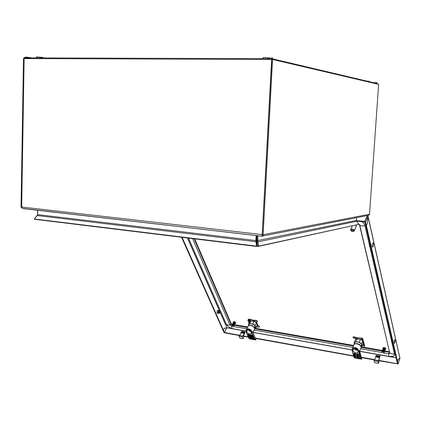 <?xml version="1.0" encoding="UTF-8"?>
<svg xmlns="http://www.w3.org/2000/svg" width="421" height="421" viewBox="0 0 421 421"><rect width="100%" height="100%" fill="white"/><g stroke="black" fill="none" stroke-linecap="round" stroke-linejoin="round"><path stroke-width="0.63" d="M369.101 81.658L368.959 81.264L366.444 81.032M48.536 57.956L53.062 57.972M259.004 58.635L263.046 58.493M41.158 57.935L36.601 57.919M42.91 57.44L36.811 56.882L36.385 56.972L36.374 57.798M269.266 58.672L263.057 58.651M270.477 58.003L263.946 57.451L263.088 57.614L263.041 58.593M40.342 57.93L37.369 57.919M268.151 58.666L264.162 58.651M271.834 58.703L262.262 234.602L263.12 234.697L263.178 235.228L262.846 236.06L262.125 236.207M271.682 59.477L272.566 59.482L263.12 234.697L369.527 214.226L368.728 215.299L262.93 235.97M272.687 58.908L376.827 83.484L376.958 82.758L377.858 84.174M271.724 58.477L272.034 57.698L272.619 58.319L272.566 59.482L378.642 84.358L369.527 214.226M374.758 83.447L376.884 83.49L377.569 84.105M23.481 58.556L25.923 57.882L25.939 57.219L24.613 57.351L23.481 58.556L21.05 206.974L21.718 207.1M271.682 59.493L271.766 57.677M271.866 59.098L271.734 58.308M262.262 234.581L262.015 236.186L262.394 234.902M262.167 235.407L262.151 235.697M262.209 235.271L262.399 234.918M24.155 58.561L21.666 207.048L262.204 234.592L271.624 59.477L24.155 58.556L21.708 207.053L22.529 208.369L262.041 236.218M23.639 208.642L262.015 236.186M22.876 208.553L21.76 207.937L21.05 206.974M262.262 234.602L262.183 236.228M367.58 215.61L368.728 215.299M367.954 215.447L367.565 215.526M257.131 235.623L257.036 242.08L356.65 221.278L356.424 220.441L257.705 240.565L258.631 246.143L257.884 246.522L257.036 242.08M37.69 210.268L37.606 214.626L37.227 215.557L255.91 241.686L255.852 240.544L256.278 240.459L256.968 246.517L256.626 246.127L34.322 218.952L37.227 215.557M37.269 215.489L37.611 214.452M237.902 233.445L224.304 231.871M56.188 212.442L45.526 211.221M217.047 312.84L218.92 312.861L219.046 311.466L218.92 312.861M219.046 311.466L218.288 311.098L218.11 313.061M218.288 311.098L217.225 310.951M219.673 311.051L218.973 310.498L218.362 310.956L217.299 310.809M217.099 312.956L218.831 313.366M219.288 311.156L218.362 310.956M218.973 312.977L219.304 313.171L219.646 312.835L218.162 313.177M219.794 311.24L219.12 311.324M219.446 312.803L219.888 312.219L219.746 311.23M219.73 312.719L219.857 311.329M218.083 310.409L217.483 310.556L216.994 311.698L217.083 312.929L217.599 313.261M355.529 338.889L355.503 339.494M256.252 321.849L257.578 324.507L257.368 324.907L257.899 325.27L257.357 325.67L257.042 325.454M219.925 311.972L226.893 327.748M368.022 216.205L399.945 358.25L398.192 359.25L397.461 361.329L366.37 225.567L367.307 223.409L368.028 216.32L367.386 215.62M245.938 331.106L226.766 327.77M367.144 215.82L367.98 216.468L365.56 222.02L364.702 221.399L367.144 215.82L366.423 215.747M397.461 361.329L396.877 361.223L364.875 221.946L356.561 221.088M397.44 363.691L396.882 361.25L397.466 361.355L398.04 363.944L399.845 358.687M378.858 360.744L398.04 363.944M224.382 332.458L223.346 330.122L224.277 328.306L226.83 327.78L224.414 332.485L226.887 327.78L245.943 331.159M223.346 330.122L222.872 330.038L223.93 332.411L224.456 332.795L239.412 335.511M233.218 322.023L233.75 321.544L234.723 321.728L235.618 322.412L235.734 323.118M233.234 322.575L233.46 321.86L234.76 322.102L235.655 323.07L235.171 323.596M232.792 326.343L233.081 326.496M232.155 325.959L232.255 325.228L233.445 325.649M234.471 322.528L233.781 325.617L232.36 324.891L231.855 325.228L232.034 325.796M232.86 323.333L233.597 322.444M232.771 323.475L233.108 323.223L232.781 323.623M232.776 324.338L232.281 324.633M232.881 324.065L232.408 324.386M232.987 323.791L232.524 324.117M233.097 323.523L232.639 323.854M231.987 325.165L232.16 324.917M233.65 322.639L233.666 322.36L234.313 322.575M233.744 322.644L234.329 322.807L233.56 322.639L233.566 322.918M233.287 323.791L233.302 323.486L234.023 323.686L233.387 323.202L234.123 323.37L233.471 322.918L234.123 323.239M235.123 322.939L234.444 322.107L233.776 322.002L233.75 322.328M234.739 322.391L233.55 322.076L233.576 322.449M232.997 324.049L232.929 323.765M232.913 324.333L232.839 324.044M232.666 324.612L232.75 324.328M232.771 324.912L232.645 324.68M233.65 324.98L233.776 324.68L233.071 324.37L232.913 324.975M233.739 324.654L233.518 324.181L233.092 324.375M233.829 324.338L233.644 323.891L233.223 323.781L233.192 324.081M234.213 323.107L234.265 322.781M234.023 323.675L234.113 323.407M233.918 324.023L234.034 323.723M233.571 325.307L233.681 325.001L232.997 324.67M235.039 323.381L235.123 323.638M234.581 322.949L235.076 323.791M234.492 323.265L234.934 323.728L234.807 324.217M234.792 324.023L235.092 323.686M234.671 322.633L235.265 323.291M234.971 323.27L234.65 322.707M234.708 323.881L234.471 323.339M234.581 324.186L234.402 323.586M234.455 324.496L234.308 323.907M234.323 324.807L234.218 324.233M234.965 323.496L234.56 323.023M234.123 324.559L234.213 325.117M234.023 324.886L234.065 325.433M233.781 325.049L233.929 325.743M246.843 328.754L233.097 326.496M233.397 322.297L233.55 322.076M234.771 322.27L235.26 322.833M233.792 326.054L233.781 325.617M232.897 325.044L233.56 325.401M231.992 325.065L232.555 324.965M232.003 325.386L232.813 325.233L233.655 325.828M233.892 322.365L235.081 322.96M232.139 324.917L232.224 324.265L231.182 323.554L194.713 238.891M233.297 322.502L233.481 322.233M233.15 322.781L233.376 322.491M233.208 322.633L233.402 322.428M233.008 323.065L233.276 322.754M233.06 322.912L233.297 322.691M232.918 323.191L233.202 322.954M232.466 324.059L232.908 323.833M232.339 324.302L232.818 324.112M232.224 324.554L232.729 324.396M233.629 322.428L234.323 322.549M233.534 322.707L234.244 322.854M233.45 322.986L234.171 323.17M233.366 323.27L234.092 323.481M233.281 323.56L234.013 323.802M233.208 323.849L233.929 324.117M233.129 324.144L233.844 324.438M233.055 324.438L233.755 324.759M232.976 324.738L233.66 325.08M232.866 324.928L233.576 325.275M232.992 324.638L233.66 324.944M233.097 324.349L233.744 324.623M233.197 324.065L233.839 324.302M233.292 323.775L233.929 323.986M233.597 322.928L234.223 323.07M234.381 323.66L234.776 324.133M234.286 323.986L234.639 324.459M234.192 324.312L234.502 324.78M234.097 324.638L234.36 325.101M233.997 324.965L234.218 325.417M233.892 325.291L234.065 325.733M233.808 325.538L233.944 325.975M234.013 324.428L234.213 324.654M234.118 324.112L234.355 324.37M234.218 323.796L234.502 324.086M234.313 323.481L234.644 323.807M234.397 323.16L234.792 323.523M234.471 322.839L234.939 323.244M372.417 243.548L373.206 243.012L373.506 244.338L373.248 246.227L372.469 247.264L372.022 245.832L372.417 243.548M370.464 246.285L369.57 245.78M370.538 246.69L370.101 246.253M370.427 246.122L370.064 246.096L370.07 244.564M369.585 246.096L369.37 245.79M369.885 243.759L369.506 243.88L369.296 245.285L370.064 246.096M369.854 243.622L369.575 243.712L369.806 243.412M389.346 356.487L388.767 355.882L388.578 353.966L389.078 351.646L389.472 351.661M360.465 339.605L362.039 339.752L362.497 340.984M362.66 345.167L362.97 345.162L362.844 344.694M357.182 339.284L356.845 338.047L361.992 338.384L362.323 338.684L362.186 339.6L362.56 339.679L362.713 338.573L362.339 338.142L357.582 337.847L353.414 336.726L352.966 337.116M353.751 336.826L352.951 337.137L353.393 337.989L356.277 339.073M353.614 337.126L356.845 338.047M362.186 339.6L364.018 346.404L364.386 346.483L364.533 345.383L362.713 338.568M382.878 348.088L383.368 347.483L384.573 347.546L385.568 348.141L385.825 348.967M382.973 348.709L383.163 347.835L384.647 347.935L385.71 348.835L385.247 349.598M382.81 352.745L383.173 352.893M382.163 352.309L382.058 351.809L382.689 351.493L383.994 352.145M383.989 351.24L384.131 350.94L383.352 350.598L383.184 351.498L382.657 351.177L381.952 351.519L382.058 352.135M382.963 348.741L383.326 348.404L382.984 348.888M383.368 348.72L382.868 349.151M383.284 349.02L382.789 349.441M382.71 349.73L383.315 349.335L383.199 348.993M382.305 350.756L383.142 350.267L383.152 349.298M382.031 351.267L382.289 351.151M382.926 350.867L382.226 351.061L383.068 350.909L383.015 350.23L382.373 350.493M383.105 350.546L382.4 350.919M382.352 350.63L382.557 350.319M383.052 349.988L382.452 350.209L383.063 349.914M383.105 349.604L382.631 350.025M382.068 351.172L382.873 351.267M385.01 348.777L383.994 348.335L383.636 348.641M384.357 349.156L384.41 348.814L383.578 348.667L384.373 349.162L384.284 349.493M384.362 349.13L383.536 348.962L383.542 349.288M384.22 349.835L383.978 349.372L383.494 349.283L383.494 349.609M385.199 348.967L384.51 348.056L383.699 347.93L383.705 348.251M383.678 348.072L383.331 348.409M383.478 348.683L383.299 348.472M383.394 348.988L383.242 348.767M384.105 350.53L384.241 350.225L383.42 349.93L383.352 350.609M383.331 350.567L384.178 350.656L383.384 350.283M383.447 349.919L384.168 350.156L384.289 349.867L383.457 349.604L383.447 349.919M383.868 352.014L383.168 351.603M383.936 351.603L384.284 351.598L384.583 348.872L384.81 348.641L385.21 348.977L385.183 349.656M384.547 348.52L384.81 348.641M384.431 348.835L384.452 348.467L383.82 348.335M383.278 351.272L383.936 351.598L384.068 351.319L383.315 350.935M383.984 351.745L383.268 351.356M383.868 352.677L384.168 352.598M385.22 349.693L384.757 348.993M389.583 352.124L384.526 351.43M384.657 351.188L384.515 350.43M384.699 349.351L384.978 349.951M384.641 349.709L384.847 350.314M384.578 350.067L384.715 350.677M384.447 350.798L384.51 351.377M384.373 351.161L384.494 351.709M384.405 351.73L384.357 351.251M384.294 351.524L384.389 351.998M384.294 352.077L384.278 351.614M385.199 349.783L385.041 349.993M395.082 353.414L392.719 354.003L391.025 353.64L389.962 352.94L389.757 353.508L388.941 353.708L383.194 352.898M385.452 349.088L385.326 349.319M383.121 348.356L383.405 347.999M384.852 348.372L384.499 348.099M384.873 348.235L385.373 348.846M382.089 351.767L382.947 351.551M384.184 352.424L384.189 351.977M383.673 348.099L384.489 348.209M381.952 351.519L382.047 351.24M383.036 348.577L383.363 348.178M382.721 349.388L383.189 349.067M382.626 349.662L383.142 349.372M382.536 349.94L383.094 349.677M382.3 350.777L382.973 350.546M382.752 351.177L383.052 351.193M383.62 348.409L384.441 348.551M383.573 348.725L384.405 348.898M383.526 349.041L384.362 349.246M383.489 349.362L384.32 349.598M383.447 349.683L384.278 349.956M383.415 350.009L384.226 350.309M383.378 350.34L384.173 350.667M383.347 350.677L384.115 351.025M383.31 351.014L384.052 351.382M383.163 351.214L383.936 351.598M383.257 350.893L383.989 351.225M383.389 350.246L384.105 350.509M383.499 349.598L384.226 349.809M383.542 349.277L384.289 349.467M383.694 348.651L384.441 348.798M384.799 348.725L385.278 349.209M384.741 349.077L385.178 349.567M384.683 349.435L385.078 349.93M384.626 349.793L384.973 350.293M384.562 350.156L384.857 350.656M384.499 350.519L384.741 351.014M384.431 350.882L384.636 351.325M384.21 351.893L384.299 352.24M384.547 349.225L384.778 349.409M384.589 348.867L384.894 349.093M352.751 231.618L353.803 231.439L354.224 230.697L350.735 230.329L351.53 231.187L352.751 231.618M356.134 226.577L355.782 225.167M354.119 230.266L353.324 229.403L352.098 228.966L351.051 229.15L350.63 229.898L354.119 230.266L354.266 229.94L354.224 230.697M350.851 229.919L350.735 230.329M250.095 321.086L250.079 320.639L250.937 320.913M254.647 321.749L257.289 321.77L257.636 321.176L257.005 320.713L252.805 320.386L249.885 319.497L250.369 320.681M256.631 326.28L256.963 327.106L259.136 327.18L259.752 326.828L259.125 326.075L256.784 325.965M256.473 320.649L256.594 320.37L253.195 320.144L248.879 319.039L247.837 320.149L249.048 323.128M258.599 326.012L258.72 325.733L256.91 325.712M249.227 322.781L248.169 320.197L249.232 319.276L250.021 321.228M356.04 225.114L356.255 226.003M394.366 340.342L394.903 339.605L395.256 340.705L395.03 342.389L394.382 343.499L394.024 342.405L394.366 340.342M392.604 342.636L391.735 342.094M392.556 342.883L392.277 342.594M392.577 342.51L392.246 342.468L392.267 341.157M392.051 340.221L391.567 341.889L392.246 342.468M391.793 340.273L391.988 339.947M246.017 331.611L246.659 331.89L247.169 330.259L248.764 329.806L250.269 330.601L251.379 332.732L251.932 332.832L250.858 330.322L248.69 329.059L246.711 329.59L246.006 331.59L246.196 330.006L247.343 328.959L249.011 328.912L250.469 329.659L251.953 331.59L252 332.516L254.742 339.21L256 339.847L252.763 331.743L252.068 331.89M246.659 331.89L247.853 333.232L249.706 334.006L251.19 333.806L251.379 332.732M252.437 335.469L253.879 339.11L255.789 339.973L254.721 339.168M255.031 339.8L253.258 339.584L253.495 339.173L253.468 339.621M250.763 339.052L250.863 338.695L250.916 339.047L249.874 338.9L248.816 338.231M246.101 330.217L245.938 330.843M249.779 334.99L251.237 338.631L252.463 339.358M250.916 339.047L252.6 339.463M251.69 334.905L252.437 335.421L254 339.263L255.173 339.873M246.669 331.948L246.185 331.864L248.843 338.252L249.879 338.9M252.358 335.311L253.921 339.184L254.816 339.273M251.932 332.832L251.39 332.79M250.953 331.464L249.648 331.127L248.558 330.243L248.953 329.953L250.595 330.943M248.748 330.232L250.858 331.306M250.832 331.464L249.474 331.038L248.527 330.19M255.421 327.791L255.558 326.78L254.889 325.643L252.016 323.844L250.19 323.602L249.306 323.875L248.258 325.607M248.069 326.317L248.837 325.18L251.395 325.317L254.363 327.317L254.721 326.596L255.252 327.985L254.684 328.843M255.079 328.491L255.947 327.643L255.079 325.486L253.51 324.27L249.721 323.37L248.6 324.002L248.653 324.828M250.558 320.76L250.39 321.086L253.689 321.376M248.627 323.97L250.232 320.791M257.163 325.159L257.515 324.496M255.947 327.643L256.984 325.554M256 321.849L255.7 322.454L256.31 323.018L257.168 325.175M257.526 324.459L256.194 321.849M252.763 323.896L254 321.428L254.847 321.77L254.352 320.581M352.067 350.456L352.787 350.761L353.482 349.051L355.361 348.593L357.04 349.451L358.171 351.719L358.803 351.835L358.629 350.593L357.734 349.167L355.324 347.799L353.003 348.335L352.061 350.446L352.298 348.862L353.861 347.641L355.682 347.651L357.608 348.704L358.992 350.835L360.834 358.46L361.855 359.092L359.581 350.651L358.992 350.835M352.787 350.761L353.94 352.172L355.966 353.008L357.755 352.824L358.171 351.719M358.839 354.54L359.876 358.355L361.628 359.229L360.66 358.671L360.823 358.429M360.713 358.987L358.671 358.766L359.024 358.345L358.908 358.808M355.856 358.171L356.024 357.803L356.019 358.166L354.887 358.003L354.066 357.329M355.813 353.998L356.845 357.766L357.713 358.439M356.019 358.166L357.918 358.629M361.855 359.092L361.628 359.229M359.923 358.397L360.86 359.081M352.798 350.825L352.245 350.725L354.14 357.361L354.898 358.003M358.776 354.34L359.902 358.429L360.897 358.539M358.803 351.835L358.182 351.782M356.487 349.03L356.187 348.867M357.676 350.219L356.113 350.067L354.719 349.125L355.024 348.656L356.008 349.467L357.324 349.746M354.829 348.956L356.055 349.893L357.561 350.046M355.14 349.535L354.577 348.914M355.124 349.53L357.718 350.288M361.855 346.004L361.949 345.078L361.381 344.02L360.313 343.073L358.139 342.078L356.655 341.857L354.961 342.273L353.929 344.283M353.798 345.046L353.987 344.189L354.65 343.662L357.666 343.683L359.618 344.583L360.986 345.873L361.292 345.094L361.686 346.283L361.171 347.22M361.502 346.862L362.276 346.151L361.671 343.904L360.25 342.731L355.782 341.615L354.114 342.599L355.724 338.942M356.171 339.047L356.845 338.947L355.782 341.615M355.629 338.916L355.482 339.158L355.582 338.905M362.281 340.179L362.107 340.626L362.586 341.073M359.25 342.215L360.302 339.537L361.176 339.979L361.323 339.6M356.761 221.441L356.871 221.12M267.314 58.614L268.156 59.466M226.066 324.012L226.756 324.723L228.061 325.133L229.998 324.859L230.908 324.075L231.955 324.791L231.645 326.08L229.903 324.891L192.534 238.623M188.519 238.133L226.219 324.302L228.461 326.828L231.613 328.438L232.566 328.68L231.882 327.775L231.65 326.354L231.645 326.08L232.471 326.228M232.913 328.743L245.932 331.053M365.633 225.246L364.133 225.835L362.065 225.956L360.281 225.44L359.376 224.477M389.635 352.356L359.729 225.072L358.229 223.646M369.333 244.617L364.865 225.309L363.939 223.519L362.002 221.63M364.918 222.141L364.728 221.904M389.262 356.503L392.867 356.345L393.924 355.729L394.54 354.571L391.888 342.415M254.505 329.301L254.573 328.159L253.595 326.843L251.432 325.58L249.553 325.275L248.311 325.833L246.317 329.79M249.464 325.28L252.258 325.87L254.389 327.78M248.148 334.279L247.822 334.642L248.216 334.285L249.706 334.837L251.332 338.689L251.99 338.81L250.442 335.016L251.605 334.89M250.795 334.753L250.469 335.116M252.226 338.695L250.805 334.795M248.158 334.321L249.611 338.431L247.822 334.642M251.321 338.684L249.806 334.995M249.706 334.837L248.948 334.411M249.037 334.432L248.29 334.295M248.379 334.311L248.064 334.342M249.59 338.216L248.743 338.179L246.132 331.822M251.032 334.784L252.463 335.474M361.039 347.657L360.886 346.194L359.676 344.936L357.361 343.862L355.387 343.715L354.066 344.42L352.235 348.983M355.392 343.715L358.297 344.11L360.671 345.873M354.008 353.261L353.635 353.629L354.166 353.266L355.808 353.866L356.982 357.876L357.734 358.013L356.666 353.972L358.671 354.245L359.992 358.424L360.587 358.529L358.739 351.882M357.029 353.803L356.65 354.166M357.982 357.892L357.734 358.029L357.982 357.892L356.971 353.866M353.956 353.324L354.977 357.571L353.635 353.629M355.898 354.035L355.756 353.803M356.913 357.855L355.761 353.914L355.003 353.414M355.071 353.43L354.25 353.277M354.319 353.293L353.898 353.351M354.977 357.345L354.008 357.261L352.124 350.598M358.097 353.972L358.924 354.577M357.34 353.829L358.029 353.956M356.913 353.893L357.271 353.819M188.482 238.128L226.661 325.054M389.641 352.366L359.418 224.588L358.197 223.604M359.739 351.235L390.004 356.576L393.251 356.245L395.319 354.461M248.364 325.765L249.206 325.275L250.863 325.328L252.711 326.091L254.142 327.317L254.637 329.033L253 332.332L352.003 349.893M246.043 331.685L248.785 338.252L250.621 339.068M354.056 344.436L355.05 343.741L356.819 343.668L360.129 345.194L361.071 346.483L361.129 347.414L359.697 351.088M352.072 350.472L354.024 357.308L355.708 358.187M378.968 360.765L378.768 360.387L380.1 355.971L378.353 360.697L374.485 359.766L374.132 360.713L374.648 362.697L378.447 363.391L379.247 360.813M378.295 360.455L377.942 361.407L374.132 360.713M377.942 361.407L378.447 363.391M380.1 355.971L376.3 355.298L374.627 359.792M379.853 356.64L376.053 355.966M379.684 356.65L375.885 355.971M379.568 356.966L375.769 356.287M379.495 357.608L375.695 356.929M243.664 336.279L243.364 335.911L244.88 332.906L244.959 331.916L242.817 336.163L239.491 335.353L239.06 336.205L239.865 338.089L243.085 338.679L244.048 336.347M242.717 335.937L242.285 336.789L239.06 336.205M242.285 336.789L243.085 338.679M244.959 331.916L241.743 331.343L239.686 335.39M244.654 332.516L241.438 331.943M244.427 332.511L241.207 331.937M244.285 332.795L241.065 332.216M244.217 333.385L240.996 332.811M37.595 210.258L37.516 214.442M256.536 235.555L256.278 240.459M256.121 235.507L255.852 240.544L37.606 214.626M356.613 217.668L356.424 220.441M257.962 235.718L257.705 240.565L256.873 240.465M367.559 215.605L367.201 215.594M356.65 221.278L358.708 224.367L258.631 246.143M257.884 246.522L358.708 224.367M256.626 246.127L255.91 241.686L256.257 242.075M256.968 246.517L34.796 219.304L34.322 218.952M37.137 215.368L34.38 218.878M218.636 311.266L219.13 311.351M219.199 311.251L219.841 311.356M218.878 312.55L219.72 312.692M218.899 312.708L219.646 312.835M257.61 325.07L257.236 325.012M226.845 327.748L224.288 328.285L223.335 330.101L182.098 237.344M223.335 330.101L222.862 330.017L181.583 237.281M367.97 216.436L399.924 358.46M366.37 225.567L365.691 225.498M356.429 220.578L364.702 221.399M374.422 359.939L361.497 357.603M353.703 356.192L255.479 338.416M248.301 337.116L243.512 336.253M397.419 363.76L378.768 360.387M374.679 359.645L361.397 357.245M353.603 355.834L255.342 338.074M248.158 336.779L243.364 335.911M239.754 335.258L224.425 332.485M365.56 222.02L366.365 225.53L365.681 225.461M366.365 225.53L367.296 223.377L367.98 216.468M398.04 363.844L399.913 358.492L398.187 359.271L397.466 361.355M257.573 324.491L257.368 324.907M257.573 325.244L257.357 325.67M369.575 243.712L369.833 243.775M389.078 351.646L384.773 350.893M382.342 350.472L361.55 346.841M353.635 345.457L255.431 328.317M247.737 326.975L234.618 324.686M362.97 345.162L363.686 345.188M362.234 339.289L361.992 338.384M361.471 339.594L361.139 338.358M364.386 346.483L362.56 339.679M354.371 230.371L350.882 229.998M249.885 319.497L249.232 319.276M253.331 320.47L253.805 321.66M256.963 327.106L256.257 327.028M248.169 320.197L247.837 320.149M257.347 325.359L257.673 325.112M253.258 339.584L252.81 339.5M248.953 329.953L249.479 330.048M248.448 330.122L248.616 329.785M249.721 323.37L250.963 320.907M255.079 325.486L256.31 323.018M257.305 324.88L256.1 321.849M358.671 358.766L358.16 358.671M356.861 349.293L356.424 349.151M355.024 348.656L356.166 348.856M354.482 348.835L354.587 348.572M356.655 349.141L356.503 349.441M354.114 342.599L354.314 343.315M362.276 346.151L363.265 343.615M361.671 343.904L362.66 341.363M357.103 338.989L360.302 339.537M360.986 345.873L360.708 345.825M376.879 82.742L373.443 82.684M31.717 57.903L25.939 57.04M30.617 58.582L25.923 57.882L271.519 58.677M226.893 327.727L219.93 311.856M219.515 310.908L187.54 238.012M396.077 357.739L359.755 351.298M352.009 349.925L253.01 332.364M187.477 238.002L219.42 310.819M253.037 332.416L352.009 349.977M359.776 351.356L396.087 357.803M194.128 238.818L230.908 324.075L231.182 323.554M391.588 341.115L369.691 246.174M382.11 351.056L361.139 347.388M353.408 346.036L254.784 328.785M247.469 327.506L234.344 325.207M382.473 352.598L360.608 348.751M352.866 347.393L254.142 330.038M389.22 356.498L359.75 351.267M245.938 331.08L232.797 328.748M356.082 339.026L355.745 337.795M364.539 345.588L362.713 338.779M248.7 319.486L249.674 321.891M251.763 334.958L253.495 339.173M253.974 339.168L254.495 339.263L251.879 332.874M253.347 339.594L252.105 338.952L251.448 338.837L252.684 339.473M252.316 338.805L253.258 339.289L251.453 334.89M249.674 338.326L250.627 338.81L248.806 334.416M249.116 334.485L250.863 338.695M357.792 353.945L359.024 358.345M358.776 358.776L357.818 358.16L357.066 358.024L358.024 358.639M358.045 358.003L358.776 358.471L357.492 353.893M355.04 357.455L355.777 357.924L354.477 353.351M354.777 353.408L356.024 357.803M42.9 57.94L42.91 57.409M270.44 58.672L270.477 57.972M376.879 82.769L373.553 82.711M376.906 83.495L374.811 83.458M25.939 57.109L31.228 57.903M25.644 57.877L30.365 58.577M217.741 310.366L218.888 310.503M217.268 313.187L218.394 313.435M219.278 313.177L218.594 313.471M235.786 323.012L235.644 323.291M369.47 246.011L370.248 246.585M352.003 349.867L253.016 332.306M385.857 348.872L385.741 349.188M354.198 230.945L356.224 226.366M350.751 229.434L352.324 225.924M391.672 342.241L392.372 342.805M246.953 330.527L246.79 330.853M255.563 327.512L255.205 328.233M255.936 327.68L257.157 325.212M353.008 349.672L352.893 349.967M361.955 345.752L361.65 346.53"/></g></svg>
